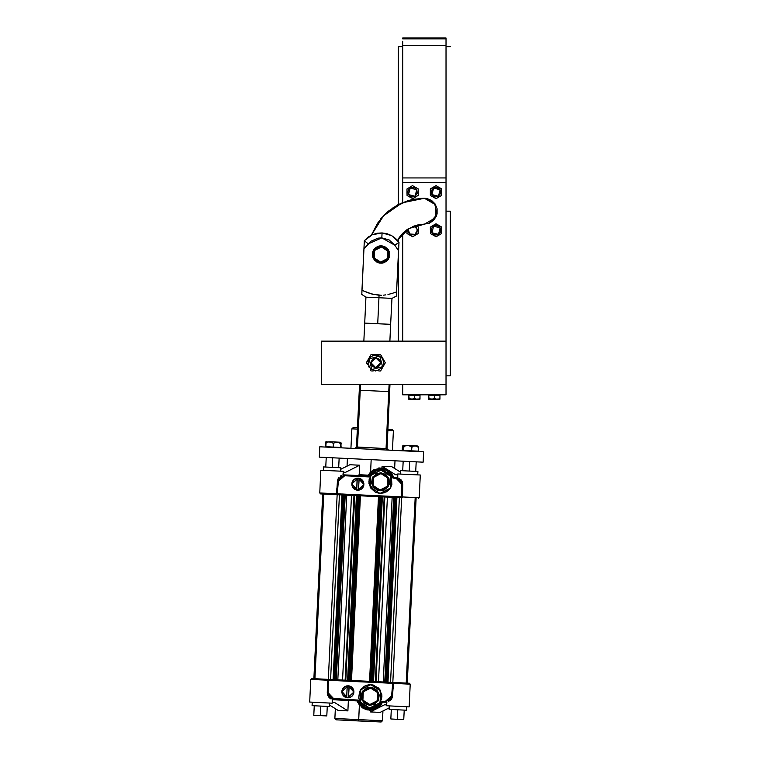 <?xml version="1.0" encoding="UTF-8"?>
<svg xmlns="http://www.w3.org/2000/svg" width="760" height="760" viewBox="0 0 760 760"><rect width="100%" height="100%" fill="white"/><g stroke="black" fill="none" stroke-linecap="round" stroke-linejoin="round"><path stroke-width="1.14" d="M445.987 44.783L445.987 38.846L402.676 38.846L402.676 38L402.676 38.846L445.987 38.846L445.987 38L402.676 38L445.987 38L445.987 41.182M402.676 44.783L402.676 45.638L445.987 45.638L445.987 177.935L445.987 45.638L402.676 45.638L402.676 177.935L445.987 177.935L445.987 341.126L321.271 341.126L445.987 341.126L445.987 394.82L402.676 394.82L402.676 384.427L402.676 394.82L445.987 394.82L445.987 384.427L321.271 384.427L445.987 384.427L445.987 182.637L402.676 182.637L402.676 177.935L445.987 177.935M402.676 177.935L402.676 41.182M450.309 211.214L445.987 211.214L450.309 211.214L450.309 375.772L450.309 211.214M398.344 238.906L398.344 241.528L398.344 238.906M398.344 254.933L398.344 341.126L398.344 254.933M398.344 204.582L398.344 46.664L398.344 204.582M421.363 224.352L424.327 224.209L408.642 228.579L397.48 240.445L400.9 235.286L407.493 229.311L415.53 225.511L429.305 223.221L433.513 220.4L436.335 216.182L437.076 213.75L437.076 208.677L435.128 203.993L431.547 200.412L426.863 198.474L424.327 198.227L413.345 199.31L407.987 200.649L397.793 204.868L388.616 211.005L384.522 214.709L377.52 223.24L371.498 235.077L383.477 215.792L402.097 202.796L424.327 198.227L418.817 198.493M373.198 250.819L376.57 247.095L381.035 245.86L388.731 250.553L388.312 259.207L380.608 263.169L388.312 259.207L388.731 250.553L381.444 245.869L381.387 246.952L387.762 251.047L387.401 258.618L380.665 262.086L380.608 263.169L380.665 262.086L383.591 261.649L386.118 260.129L387.885 257.754L388.597 254.885L387.524 250.619L385.538 248.425L381.387 246.952L377.122 248.026L374.937 250.012L373.454 254.153L373.891 257.079L376.523 260.613L380.665 262.086L374.291 257.991L374.651 250.42L381.387 246.952L381.444 245.869L373.74 249.831L373.331 258.485L380.608 263.169L373.331 258.485L373.74 249.831L381.444 245.869L383.125 246.116L387.438 248.691L389.177 251.588L389.68 254.933L388.863 258.21L386.859 260.927L382.308 263.084L378.936 262.922L374.623 260.348L372.875 257.45L372.381 254.106L373.198 250.828M382.08 245.927L382.916 246.069L382.08 245.927M383.743 246.297L384.531 246.601L383.743 246.297M385.291 246.981L386.013 247.437L385.291 246.981M386.678 247.959L387.296 248.539L386.678 247.959M387.856 249.185L388.341 249.878L387.856 249.185M388.759 250.619L389.11 251.398L388.759 250.619M389.376 252.206L389.557 253.032L389.376 252.206M389.595 253.241L389.623 255.578M389.253 257.231L388.949 258.02L389.253 257.231M388.569 258.78L388.113 259.502L388.569 258.78M387.59 260.176L387.001 260.784L387.59 260.176M376.219 261.716L376.76 262.058M375.373 261.079L374.756 260.49L375.373 261.079M373.825 249.708L373.492 250.258M374.462 248.862L375.05 248.254L374.462 248.862M375.697 247.694L376.39 247.199L375.697 247.694M377.131 246.781L377.91 246.44L377.131 246.781M378.708 246.173L379.544 245.983L378.708 246.173M384.522 214.709L377.52 223.24M399.123 237.68L402.895 233.082L407.493 229.311M412.727 226.518L418.418 224.789M426.863 198.474L424.327 198.227L407.977 200.649L393.034 207.727M381.672 263.159L380.817 263.178M379.971 263.112L379.135 262.969M378.318 262.741L377.52 262.438M373.293 258.419L372.951 257.64M372.685 256.832L372.495 256.006M372.457 255.797L372.628 252.424M372.428 253.46L372.58 252.624M372.799 251.807L373.103 251.009M380.389 245.879L381.235 245.86M389.661 253.878L389.69 254.723M384.921 262.257L384.151 262.599M383.344 262.865L382.508 263.055M388.626 210.995L380.808 218.814M377.54 223.221L371.498 235.077M429.305 223.221L436.876 214.576L434.634 203.309L424.327 198.227L435.584 204.715L435.584 217.711L424.337 224.209M439.451 187.691L436.022 185.659L433.209 187.283L433.637 188.034L440.154 189.781L438.406 196.289L431.889 194.541L433.637 188.034L433.209 187.283L430.397 188.907L430.397 195.415L436.022 198.664L438.833 197.039L438.406 196.289L440.629 193.391L440.534 190.627L438.928 188.375L436.335 187.406L434.492 187.644L432.24 189.259L431.262 191.852L431.889 194.541L433.912 196.441L435.708 196.916L438.406 196.289L438.833 197.039L441.655 195.415L441.655 188.907L438.815 187.273M441.655 192.185L441.655 195.234M430.445 191.425L430.397 195.415L433.228 197.049M441.608 192.898L441.655 188.907L438.833 187.283L441.655 188.907L441.655 195.415L436.022 198.664L441.655 195.415M432.592 196.631L430.397 195.415L430.397 189.088M433.209 187.283L436.022 185.659L433.209 187.283M430.397 188.907L430.397 192.166M409.212 234.736L412.642 236.768L415.454 235.144L415.026 234.393L409.697 234.023L408.063 228.94L407.911 230.888L409.051 233.415L411.407 234.878L414.171 234.783L415.786 233.852L416.917 232.38L417.363 229.643L416.224 227.126L414.456 225.862L417.392 229.947L415.026 234.393L415.454 235.144L418.266 233.519L418.266 227.021L416.062 225.805M407.008 230.242L407.008 233.519L409.82 235.144L407.037 233.538L412.642 236.768L415.454 235.144L412.642 236.768M418.219 231.002L418.266 230.242M407.046 229.615L407.008 233.519L407.008 229.643M415.454 235.144L418.266 233.519L415.454 235.144M412.49 236.683L409.82 235.144M418.266 230.27L418.266 227.021L418.266 230.27M438.786 225.368L435.926 223.773L433.133 225.435L433.58 226.176L440.116 227.82L438.472 234.365L431.927 232.712L433.58 226.176L433.133 225.435L430.35 227.107L430.445 233.605L436.116 236.768L438.909 235.096L438.472 234.365L440.334 232.313L440.743 229.577L439.565 227.069L437.19 225.644L434.425 225.777L432.193 227.42L431.395 229.102L431.528 231.866L433.181 234.099L435.784 235.03L438.472 234.365L438.909 235.096L441.702 233.434L441.655 230.156M430.397 230.327L430.35 227.278M441.617 230.916L441.608 226.936L435.926 223.773L433.133 225.435L435.926 223.773M432.659 234.783L436.116 236.768L441.702 233.434L441.655 230.185L441.702 233.263M439.384 225.748L436.078 223.858M430.435 229.615L430.445 233.605L430.35 227.107L433.133 225.435L430.35 227.107M441.655 230.185L441.608 226.936L441.655 230.185M438.909 235.106L436.116 236.768M441.702 233.434L438.909 235.096M435.964 236.683L433.285 235.182M415.995 187.644L412.537 185.659L409.754 187.331L410.191 188.071L416.736 189.715L415.084 196.251L408.548 194.607L410.191 188.071L409.754 187.331L406.961 188.993L407.056 195.491L412.737 198.664L415.53 196.992L415.084 196.251L417.259 193.325L416.736 189.715L414.684 187.853L411.036 187.673L408.813 189.316L407.873 191.919L408.548 194.607L410.59 196.469L412.395 196.925L415.084 196.251L415.53 196.992L418.313 195.329L418.266 192.052M418.228 192.812L418.219 188.832L415.359 187.236M407.046 191.511L407.008 192.27M409.279 196.678L409.916 197.087M409.754 187.331L406.961 188.993L409.754 187.331M418.266 192.081L418.219 188.832L418.266 192.081M418.313 195.329L412.737 198.664L418.313 195.196M407.008 192.242L407.056 195.491L407.008 192.242M402.676 341.126L402.676 233.301L402.676 341.126M402.676 182.637L402.676 202.549L402.676 182.637L445.987 182.637M321.271 384.427L321.271 341.126L321.271 384.427M420.005 398.943L420.005 398.145L420.005 399.18L419.14 399.409L409.602 399.409L419.14 399.409L420.005 399.18L420.005 398.392M411.644 399.18L409.137 398.515L408.737 394.82L420.005 395.171L420.005 398.145L419.216 398.791M420.005 398.61L420.005 397.68L418.845 398.952L415.929 399.066L414.371 397.68L413.62 398.772L411.873 399.18M415.017 398.715L414.371 397.68L413.81 398.648M408.737 398.183L408.737 398.99M414.371 397.68L414.371 395.171L414.371 397.68L414.371 395.171L414.371 397.68L414.371 395.171L408.737 395.171L408.737 399.18L409.602 399.409L408.737 398.924M413.221 398.952L410.21 399.038M418.845 398.952L416.765 399.171M416.442 399.142L415.122 398.772M420.005 395.171L420.005 397.68L420.005 395.171L414.371 395.171M408.737 399.171L408.737 398.61M408.737 398.145L409.498 398.772M439.916 398.943L439.916 398.145L439.916 399.18L439.061 399.409L429.523 399.409L439.061 399.409L439.916 399.18L439.916 398.392M431.537 399.18L429.058 398.515L428.659 394.82L439.916 395.171L439.916 398.145L439.128 398.791M439.916 398.61L439.888 397.926L438.767 398.952L435.851 399.066L434.292 397.68L433.533 398.772L431.784 399.18M436.363 399.142L435.527 398.971M435.09 398.8L434.292 397.68L433.732 398.648M428.659 398.183L428.659 398.99M434.292 397.68L434.292 395.171L434.292 397.68L434.292 395.171L434.292 397.68L434.292 395.171L428.659 395.171L428.659 399.18L429.523 399.409L428.659 398.924M433.143 398.952L430.131 399.038M438.767 398.952L436.686 399.171M439.916 395.171L439.916 397.68L439.916 395.171L434.292 395.171M428.659 399.171L428.659 398.61M428.659 398.145L429.419 398.772M370.642 362.529L376.058 358.017L381.016 363.023L376.077 357.589L370.642 362.529L376.077 357.589L381.016 363.023L375.582 367.973L370.642 362.529L375.582 367.973L381.016 363.023L379.354 359.575L377.862 358.473L375.126 358.065L372.628 359.252L371.212 361.627L371.345 364.391L372.998 366.605L374.68 367.403L377.445 367.26L379.658 365.608L380.589 363.005L375.601 367.536L370.642 362.529M319.77 446.794L423.586 451.772L423.082 462.156L319.276 457.178L423.082 462.156L423.586 451.772L319.77 446.794L319.276 457.178L319.77 446.794M356.459 447.488L359.337 390.241L360.212 390.212L360.487 384.427L360.212 390.212L388.759 391.58L389.101 384.427L388.759 391.58L360.212 390.212L357.438 447.165L386.061 448.542L388.759 391.58L386.042 448.096L386.337 449.122L387.695 449.825M354.92 448.476L356.497 448.153L357.494 446.719L356.62 446.832L357.494 446.719L360.212 390.212L359.337 390.241L359.613 384.427L356.62 446.832L356.06 448.029M387.457 449.635L386.897 448.286L389.965 384.427L389.614 391.695L388.759 391.58L389.614 391.695L387.001 448.951M356.611 446.984L386.061 448.542L388.436 450.091M355.69 448.286L354.815 448.476L356.478 447.431M386.983 448.903L387.59 449.749M387.609 449.758L388.541 450.091L386.916 448.58L386.061 448.542L386.897 448.438M356.573 447.174L354.806 448.476L357.438 447.165L356.601 447.013M417.791 446.053L403.683 445.274L417.164 445.92M403.085 445.351L403.683 445.274L402.971 445.388L403.854 447.013L405.051 445.816L407.911 445.578L410.742 446.091L411.834 447.402L412.822 446.186L415.159 445.93L417.468 446.414L418.332 447.706L417.677 446.053M402.382 446.947L402.211 450.404L403.683 450.471L403.854 447.013L403.683 450.471L411.663 450.86L411.834 447.402L411.663 450.86L418.171 451.174L418.332 447.706L418.171 451.174L402.211 450.404L402.971 445.388L403.854 447.013L404.51 446.063L407.911 445.578L411.255 446.376L411.834 447.402L413.278 446.044L416.1 446.015L417.876 446.699L418.332 447.706L418.095 446.272L417.202 445.92M405.707 445.474L403.826 445.588M402.401 446.642L402.981 445.388M330.087 441.74L340.195 442.225L330.087 441.74M340.537 447.792L341.164 447.478L340.784 442.928L341.164 447.478L340.565 447.45L340.736 443.983L340.565 447.45L325.831 446.737L326.087 441.655L326.03 443.279L327.142 442.073L329.792 441.826L332.405 442.329L333.393 443.631L335.017 442.291L338.722 442.358L340.736 443.983L340.793 442.358L340.204 442.225M340.565 447.45L325.831 446.737L326.087 442.976L327.665 441.93L331.901 442.139L333.393 443.631L335.017 442.291L338.2 442.272L340.204 442.966L340.736 443.983L340.793 442.358M333.231 447.089L333.393 443.631L333.231 447.089M325.451 442.947L325.233 446.709L325.831 446.737L326.049 442.7L325.85 446.737L325.233 446.709L325.46 442.671L326.686 441.579M326.021 442.7L326.087 441.693L326.049 442.7M329.745 441.826L328.681 441.816M327.626 441.93L326.059 442.976M341.335 444.011L340.898 442.405L341.335 444.011M325.394 443.251L325.983 441.693M382.631 367.46L382.555 366.662L371.944 369.502L369.103 358.891L366.5 362.491M379.553 371.003L380.579 371.003L385.329 362.776L380.579 354.549L371.079 354.549L366.833 361.902M366.709 362.111L367.574 360.63M367.365 360.99L367.916 360.031M367.697 360.411L368.657 358.748M369.027 358.102L370.69 355.224L369.103 358.891L379.715 356.05L382.555 366.662L383.534 363.793L383.334 360.772L381.995 358.045L378.328 355.423L373.815 355.272L371.099 356.611L369.103 358.891L368.077 363.29L369.664 367.507L371.944 369.502L374.813 370.481L377.844 370.281L382.907 366.976M378.888 371.003L380.579 371.003L382.175 368.239M382.28 368.068L381.824 368.856M381.938 368.647L381.444 369.512M379.192 371.003L379.82 371.003M375.278 371.003L375.829 371.003M372.106 371.003L373.122 371.003M370.918 370.719L371.317 371.003M370.234 369.541L371.079 371.003M368.438 366.424L368.704 366.89M366.453 362.567L367.346 364.543M370.956 370.794L370.699 370.348M382.954 366.89L383.629 365.721M381.606 369.236L380.969 370.329M380.703 354.758L385.215 362.577L380.579 354.549L379.82 354.549L380.579 354.549M371.839 354.549L370.956 354.758M374.186 354.549L375.829 354.549M376.38 354.549L377.188 354.549M382.137 357.238L382.954 358.663M383.23 359.128L383.638 359.841M396.435 294.747L398.553 250.695L394.81 245.176L398.952 242.373L398.553 250.695L394.81 245.176L398.952 242.373L391.628 235.638L382.062 232.892L377.065 233.234L372.286 234.707L367.963 237.253L364.344 240.711L368.201 243.903L381.824 237.889L382.062 232.892L372.286 234.707L364.344 240.711L368.201 243.903L363.945 249.033L364.344 240.711L361.969 290.31L370.272 293.616L379.069 295.279L378.955 297.768L391.923 298.395L378.955 297.768L377.701 323.722L390.678 324.349L364.733 323.104L377.701 323.722L378.955 297.768L365.978 297.151L378.955 297.768L379.069 295.279L381.301 295.298L372.419 294.234L361.969 290.31L361.836 293.084M383.515 295.165L385.728 294.889L383.515 295.165M387.933 294.481L392.293 293.36L387.933 294.481M361.817 293.445L363.945 249.033L370.984 241.233L377.986 238.146L381.824 237.889L394.81 245.176L389.177 239.998L381.824 237.889L382.062 232.892L387.011 233.709L391.628 235.638L395.684 238.583L398.952 242.373L396.568 291.963L392.293 293.36L396.568 291.963L396.416 295.108M379.743 245.955L383.125 246.116M361.769 294.443L361.827 293.208L361.769 294.443L365.978 297.151L363.859 341.126L364.733 323.104L390.678 324.349L364.733 323.104M377.33 262.352L376.846 262.105M383.952 262.666L384.465 262.466M328.282 679.364L337.145 494.665L328.282 679.364M323.75 494.028L314.887 678.718L323.75 494.028M416.138 498.456L407.274 683.154L416.138 498.456M415.881 498.446L407.018 683.145L415.881 498.446M415.53 498.427L406.666 683.126L415.53 498.427M415.273 498.417L406.41 683.107L415.273 498.417M415.264 498.417L406.401 683.107L415.264 498.417M401.707 497.762L392.834 682.461L401.707 497.762M399.389 497.657L390.516 682.347L399.389 497.657M387.999 682.223L396.862 497.534L387.999 682.223M396.112 497.496L387.248 682.195L396.112 497.496M395.38 497.458L386.517 682.157L395.38 497.458M395.314 497.458L386.45 682.157L395.314 497.458M394.516 497.42L385.643 682.119L394.516 497.42M393.661 497.382L384.798 682.072L393.661 497.382M392.131 497.306L383.268 682.005L392.131 497.306M387.372 497.078L378.508 681.767L387.372 497.078M384.864 496.954L376 681.653L384.864 496.954M384.608 496.945L375.744 681.635L384.608 496.945M375.487 681.625L384.351 496.935L375.487 681.625M384.17 496.926L375.307 681.615L384.17 496.926M373.492 681.53L382.365 496.84L373.492 681.53M382.185 496.831L373.322 681.52L382.185 496.831M381.928 496.812L373.065 681.511L381.928 496.812M381.662 496.803L372.799 681.501L381.662 496.803M380.845 496.764L371.982 681.454L380.845 496.764M380.028 496.726L371.165 681.416L380.028 496.726M379.42 496.698L370.557 681.387L379.42 496.698M369.578 681.34L378.442 496.65L369.578 681.34M360.411 495.786L351.548 680.475L360.411 495.786M350.559 680.428L359.423 495.738L350.559 680.428M358.815 495.71L349.952 680.399L358.815 495.71M358.007 495.672L349.144 680.361L358.007 495.672M357.181 495.625L348.317 680.323L357.181 495.625M356.924 495.615L348.061 680.314L356.924 495.615M347.805 680.295L356.668 495.606L347.805 680.295M356.488 495.596L347.624 680.285L356.488 495.596M345.809 680.2L354.683 495.51L345.809 680.2M354.502 495.501L345.638 680.19L354.502 495.501M354.245 495.492L345.382 680.181L354.245 495.492M353.979 495.472L345.116 680.172L353.979 495.472M351.471 495.358L342.608 680.048L351.471 495.358M346.721 495.131L337.849 679.82L346.721 495.131M345.192 495.054L336.328 679.744L345.192 495.054M344.337 495.017L335.474 679.706L344.337 495.017M343.539 494.969L334.675 679.668L343.539 494.969M343.472 494.969L334.609 679.668L343.472 494.969M333.868 679.63L342.741 494.931L333.868 679.63M341.99 494.903L333.117 679.592L341.99 494.903M330.6 679.468L339.463 494.779L330.6 679.468M313.842 678.67L322.715 493.971L313.842 678.67M314.108 678.68L322.971 493.99L314.108 678.68M314.45 678.699L323.313 494L314.45 678.699M314.706 678.708L323.579 494.019L314.706 678.708M314.726 678.708L323.589 494.019L314.726 678.708M336.148 719.843L358.653 720.917L358.72 719.625L335.065 718.485L382.489 720.765L358.701 719.625L359.404 704.986L358.653 720.917L381.13 722L336.148 719.843L334.913 718.485L335.378 708.7L334.751 708.311L338.105 710.4L347.899 710.866L348.394 700.482L347.899 710.866L338.105 710.4L331.398 706.202L334.751 708.311M329.584 703.047L329.422 706.515L329.584 703.047M312.113 705.679L312.284 702.221L312.113 705.679L329.422 706.515L312.113 705.679M371.327 710.144L370.386 710.192L370.3 711.939L380.085 712.414L389.177 707.855L380.085 712.414L370.3 711.939L370.386 710.192L361.94 707.436L357.143 700.91L332.376 699.551L332.177 703.181L332.196 699.504M367.194 709.85L363.385 708.386M406.572 706.743L406.41 710.211L406.572 706.743M389.11 709.375L389.272 705.917L389.11 709.375L406.41 710.211L389.11 709.375M333.003 680.457L360.515 681.777L333.003 680.457M327.645 680.2L310.773 679.392L309.69 702.097L310.773 679.392L327.645 680.2L327.265 692.778L328.139 692.788L329.07 696.103L331.664 698.373L357.779 700.074L359.499 703.665L362.226 706.562L365.702 708.51L369.597 709.308L373.559 708.89L377.207 707.284L380.199 704.653L382.251 701.242L382.802 702.135L377.416 708.178L369.559 710.172L377.416 708.178L382.802 702.135L385.32 702.259L382.802 702.135L382.251 701.242L385.367 701.394L382.251 701.242L374.832 708.481L364.477 707.978L357.779 700.074L333.906 698.924L328.139 692.788L328.225 686.28L328.139 692.788L327.265 692.778L327.683 679.336L311.685 678.566L310.773 679.392L311.78 678.566L409.44 683.259L393.433 682.489L392.559 695.913L385.32 702.259L385.367 701.394L389.652 699.894L391.495 696.986L392.74 683.325L328.51 680.238L328.225 686.28L327.608 686.261L328.225 686.28L328.51 680.238L327.683 679.336L327.351 686.251M374.775 709.422L374.024 709.659M373.046 709.897L372.134 710.058M386.555 702.211L386.678 705.793L386.887 702.154M410.257 684.161L409.174 706.876L410.257 684.161L393.395 683.354L393.433 682.489L327.683 679.336L328.51 680.238L393.404 683.069L392.74 683.325L391.695 695.837L392.54 695.913L393.395 683.354L410.257 684.161L409.44 683.259L410.257 684.161M369.835 704.548L362.909 700.102L363.308 691.885L370.623 688.114L370.661 687.268L378.29 692.179L377.853 701.242L369.787 705.394L369.835 704.548L377.14 700.786L377.54 692.559L370.623 688.114L363.308 691.885L362.909 700.102L369.835 704.548L369.787 705.394L374.898 704.111L378.433 700.197L379.202 694.991L376.941 690.232L372.419 687.524L367.156 687.79L362.928 690.935L361.418 694.136L361.684 699.399L364.828 703.627L369.787 705.394L362.159 700.482L362.596 691.419L370.661 687.268L370.623 688.114L377.54 692.559L377.14 700.786L369.835 704.548L366.719 703.769M381.9 696.882L381.786 694.602L378.062 687.658L370.785 684.656L366.272 685.33L360.829 689.367L360.202 702.344L358.663 698.06L359.651 691.343L364.202 686.308L368.495 684.769L373.055 684.988L378.879 688.475L381.786 694.602L381.567 699.162L378.09 704.986L371.953 707.892L369.664 708.006L359.831 701.689L360.392 690.004L370.785 684.656L380.617 690.973L380.057 702.658L369.664 708.006L365.237 706.904L360.202 702.354M360.202 702.364L369.664 708.006L371.953 707.892L378.081 704.986L379.62 703.294L381.9 696.901M346.446 697.632L347.615 697.803L345.334 697.233L342.741 694.896L342.057 690.336L343.852 687.334L348.184 685.776L352.355 687.743L353.913 692.084L347.615 697.803L341.886 691.505L346.437 697.632M343.064 688.208L341.886 691.505L348.184 685.776L353.913 692.075L353.856 690.897L350.464 686.346L349.049 685.881L348.479 697.784L349.933 697.452L348.64 697.765M392.559 695.97L392.179 697.68M390.82 699.95L391.362 699.276M390.288 700.492L389.737 700.938M388.189 701.784L388.673 701.575M353.913 692.084L352.735 695.371L349.933 697.452M348.175 685.776L344.802 686.631M349.106 697.689L349.752 697.519M350.198 697.357L350.787 697.072M351.205 696.815L351.728 696.436M352.089 696.112L352.545 695.628M352.83 695.248L353.191 694.668M353.39 694.269L353.656 693.557M353.751 693.196L353.913 692.113M353.913 692.047L353.856 690.954M353.799 690.583L353.599 689.852M353.438 689.434L353.134 688.826M352.887 688.417L352.488 687.895M352.155 687.534L351.671 687.106M351.281 686.812L350.721 686.48M350.293 686.27L349.666 686.042M349.21 685.919L348.479 697.784L347.624 697.803L346.75 697.699L347.159 685.814M349.049 685.881L348.203 685.776M346.693 685.89L346.047 686.061M345.591 686.232L345.012 686.508M344.594 686.764L344.071 687.154M343.71 687.477L343.254 687.961M342.969 688.332L342.608 688.921M342.409 689.32L342.142 690.023M342.048 690.384L341.886 691.467M341.886 691.543L341.943 692.626M342 692.996L342.199 693.728M342.361 694.146L342.665 694.764M342.912 695.163L343.311 695.685M343.644 696.046L344.128 696.483M344.517 696.768L345.078 697.11M345.505 697.319L346.132 697.547M346.588 697.661L347.32 685.795M378.879 688.475L380.247 690.308M376.248 706.353L374.176 707.332M365.332 702.943L364.135 701.86M363.175 700.568L362.083 697.547M362.007 695.942L362.786 692.825M363.613 691.438L364.695 690.241M365.987 689.282L369.008 688.189M370.614 688.114L373.73 688.892M375.117 689.719L376.314 690.802M377.273 692.094L378.366 695.115M378.442 696.72L377.663 699.836M376.837 701.223L375.753 702.42M374.462 703.38L371.44 704.472M393.119 688.931L393.404 683.069M385.367 701.394L385.32 702.259L392.559 695.913L391.695 695.837L385.367 701.394M388.037 683.097L360.515 681.777L388.037 683.097M400.644 683.211L399.978 682.803M392.16 697.727L391.818 698.506M386.678 705.793L409.174 706.876L386.678 705.793M381.691 704.111L380.447 705.688M380.361 705.783L378.974 707.075M378.869 707.161L377.387 708.197M377.273 708.263L375.715 709.051M370.3 711.939L384.455 704.814L386.716 704.928L384.455 704.814L370.3 711.939M386.935 702.145L385.32 702.259M367.612 709.935L368.182 710.039M365.408 709.327L366.795 709.755M362.776 708.016L364.059 708.738M357.513 701.841L359.404 704.986L357.209 701.091M332.224 702.306L334.485 702.42L347.899 710.866L334.485 702.42L332.224 702.306M309.69 702.097L332.177 703.181L309.69 702.097M328.595 696.939L327.265 692.844M327.76 695.438L327.493 694.621M328.615 696.967L330.125 698.468L327.778 695.476M330.125 698.468L331.056 699.048M404.244 710.106L403.788 719.615L404.244 710.106M397.755 709.792L397.299 719.311L403.788 719.615L397.299 719.311L397.755 709.792M391.267 709.479L390.811 718.998L397.299 719.311L390.811 718.998L391.267 709.479M329.488 704.995L331.398 706.202L329.488 704.995M313.823 715.303L314.279 705.783L313.823 715.303L326.8 715.92L327.256 706.41L326.8 715.92L320.312 715.616L320.767 706.097L320.312 715.616L313.823 715.303M347.899 710.866L342.484 707.484M387.173 708.871L387.97 708.472M384.417 710.258L383.629 710.647M371.279 711.455L373.844 710.182M344.536 708.776L346.892 710.248M332.415 706.838L331.426 706.211M358.625 720.917L358.682 719.625M333.06 699.703L333.868 699.789L327.265 692.778L333.868 699.789L333.906 698.924L333.868 699.789L357.143 700.91L357.779 700.074L357.143 700.91L361.94 707.436L369.559 710.172M400.406 474.078L400.567 470.611L400.406 474.078M417.867 471.447L417.705 474.905L417.867 471.447L400.567 470.611L417.867 471.447M323.409 470.383L323.579 466.916L323.409 470.383M340.879 467.751L340.708 471.209L340.879 467.751L323.579 466.916L340.879 467.751M341.287 469.024L349.904 464.712L359.689 465.186L359.233 474.696L368.372 475.142L367.945 475.988L373.34 469.946L381.188 467.951L388.816 470.687L393.252 476.32M370.585 472.14L371.184 459.667L370.585 472.14L369.369 473.565L370.528 472.197M368.438 475.009L369.36 473.575L368.372 475.142L359.233 474.696L357.912 475.503L359.233 474.696L359.689 465.186L345.524 472.311L343.263 472.197L345.524 472.311L359.689 465.186L349.904 464.712L342.038 468.644M419.206 497.743L402.344 496.926L419.206 497.743L410.39 497.315L419.206 497.743L420.299 475.028L419.206 497.743L418.304 498.56L419.206 497.743M402.296 497.791L320.549 493.867L336.556 494.636L337.421 481.213L344.66 474.867L367.945 475.988L344.66 474.867L344.622 475.731L368.495 476.881L367.945 475.988L368.495 476.881L344.622 475.731L341.278 476.548L338.494 480.139L337.25 493.8L401.479 496.888L401.85 484.338L400.919 481.023L398.325 478.752L392.967 478.049L391.248 474.458L388.522 471.561L385.044 469.613L381.149 468.815L377.188 469.233L373.54 470.839L370.548 473.47L368.495 476.881L375.915 469.642L386.27 470.145L392.967 478.049L396.074 478.202L401.85 484.338L401.764 490.846L402.629 490.875L402.714 484.348L401.85 484.338L402.714 484.348L402.629 490.875L401.764 490.846L401.479 496.888L402.296 497.791L402.629 490.875L402.296 497.791L401.479 496.888L337.25 493.8L336.556 494.636L402.296 497.791M380.912 473.575L387.837 478.021L387.438 486.238L380.133 490.01L380.085 490.856L372.457 485.944L372.894 476.881L380.959 472.729L380.921 473.575L373.606 477.337L373.207 485.564L380.133 490.01L387.438 486.238L387.837 478.021L380.921 473.575L380.959 472.729L375.849 474.012L372.315 477.926L371.545 483.132L373.806 487.892L378.328 490.599L383.591 490.333L387.818 487.189L389.329 483.987L389.063 478.724L385.918 474.497L380.959 472.729L388.588 477.641L388.151 486.704L380.085 490.856L380.133 490.01L373.207 485.564L373.606 477.337L380.921 473.575L384.028 474.354M379.962 493.468L384.474 492.793L389.918 488.747L391.096 486.78L390.545 475.769L381.083 470.117L390.916 476.434L390.355 488.119L379.962 493.468L375.535 492.366L370.5 487.815L368.847 481.232L371.127 474.838L376.57 470.791L383.353 470.449L389.177 473.926L391.523 477.84L391.865 484.623L389.918 488.747L386.545 491.815L379.962 493.468L370.13 487.15L370.69 475.465L381.083 470.117L376.57 470.791L372.666 473.138M352.022 482.724L351.851 483.882L358.15 478.163L363.878 484.462L359.319 478.334L357.285 478.183L353.818 479.712L352.022 482.714L354.768 479.009L358.15 478.163L361.447 479.332L363.822 483.284L363.707 485.63L361.912 488.632L359.898 489.839L356.411 490.01L352.706 487.274L352.022 482.714M343.434 474.914L343.311 471.333L342.969 475M328.548 493.382L319.722 492.964L320.815 470.259L319.722 492.964L337.25 493.8L338.285 481.289L337.449 481.213L336.594 493.772L337.25 493.8M396.986 496.669L380.285 495.872L396.986 496.669M396.919 477.423L393.604 477.213L397.67 477.594L397.803 473.955L397.793 477.631M379.734 467.96L378.394 468.103M357.476 429.096L351.851 428.82L357.476 429.096M392.141 429.457L387.818 429.248L392.141 429.457L393.376 430.815L387.752 430.549L393.376 430.815L392.445 450.281M357.533 427.794L353.21 427.585L357.533 427.794M382.945 468.151L382.005 468.017L382.09 466.26L395.504 474.705L397.765 474.82L395.504 474.705L382.09 466.26L382.005 468.017L373.34 469.946L367.945 475.988M385.434 468.834L384.636 468.559M388.559 470.506L386.308 469.195M390.07 471.741L387.923 470.079M391.428 473.252L389.452 471.2M392.616 475.028L390.877 472.587M392.958 475.684L392.141 474.24M383.743 468.312L385.329 468.796M385.443 468.834L386.973 469.528M420.299 475.028L397.803 473.955L420.299 475.028M402.211 481.65L402.714 484.291M402.23 481.697L402.496 482.514M400.938 479.617L401.822 480.861M398.933 478.087L401.84 480.89M358.653 494.836L341.952 494.028L358.653 494.836M341.316 475.551L341.791 475.342M339.159 477.175L338.647 477.822M337.82 479.408L338.162 478.629M337.43 481.156L337.81 479.446M343.311 471.333L320.815 470.259L343.311 471.333M344.204 474.858L337.421 481.213L338.285 481.289L344.622 475.731L344.66 474.867M340.803 475.827L340.252 476.188M356.554 490.048L358.445 490.162L363.878 484.462L357.58 490.181L351.851 483.882L352.203 486.2L356.716 490.076L357.124 478.202M356.659 478.277L356.012 478.448M355.566 478.61L354.977 478.895M354.559 479.142L354.036 479.531M353.675 479.854L353.219 480.339M352.934 480.719L352.573 481.298M352.374 481.697L352.108 482.401M352.013 482.771L351.851 483.844M351.851 483.92L351.909 485.013M351.966 485.383L352.165 486.115M352.327 486.523L352.63 487.141M352.877 487.54L353.276 488.072M353.609 488.423L354.094 488.861M354.483 489.155L355.043 489.487M355.471 489.697L356.098 489.925M356.716 490.076L357.285 478.183L358.14 478.163L359.014 478.268L358.606 490.143M359.072 490.067L359.717 489.896M360.164 489.734L360.753 489.45M361.171 489.203L361.694 488.813M362.055 488.49L362.51 488.006M362.795 487.625L363.156 487.046M363.356 486.647L363.622 485.934M363.717 485.583L363.878 484.49M363.878 484.424L363.822 483.331M363.764 482.97L363.565 482.239M363.403 481.821L363.099 481.203M362.852 480.805L362.453 480.272M362.121 479.921L361.637 479.484M361.247 479.199L360.687 478.857M360.259 478.648L359.632 478.42M359.176 478.296L358.445 490.162M372.656 473.138L369.18 478.962M369.18 478.971L368.961 483.512L375.535 492.366M389.177 473.926L390.545 475.769M385.415 475.18L386.612 476.263M387.572 477.555L388.664 480.577M388.74 482.182L387.961 485.298M387.134 486.685L386.051 487.882M384.759 488.841L381.738 489.925M380.133 490.01L377.017 489.231M375.63 488.404L374.433 487.322M373.474 486.029L372.381 483.008M372.305 481.403L373.084 478.287M373.91 476.9L374.993 475.703M376.285 474.743L379.306 473.651M336.86 488.195L336.585 494.057M402.344 496.926L402.629 490.875M336.594 493.772L319.722 492.964L320.549 493.867M396.122 477.337L402.714 484.348L396.122 477.337L396.074 478.202L396.122 477.337M393.604 477.213L388.816 470.687L381.188 467.951M378.86 468.036L380 467.941M371.507 471.266L372.628 470.402M382.09 466.26L391.875 466.726L400.491 472.131L391.875 466.726L382.09 466.26M353.989 468.027L359.689 465.186M325.736 467.02L326.192 457.51L325.736 467.02M332.224 467.333L332.68 457.815L332.224 467.333M338.713 467.647L339.169 458.128L338.713 467.647M343.055 474.981L343.852 474.876M342.817 468.255L340.803 469.272M343.529 467.894L346.36 466.478M358.701 465.671L356.145 466.944M397.565 470.288L398.563 470.905M394.972 460.807L394.601 468.426L395.238 468.825M416.166 461.823L415.71 471.342L416.166 461.823M402.733 470.715L403.19 461.206L402.733 470.715M409.222 471.029L409.678 461.51L409.222 471.029M389.88 341.126L390.678 324.349L389.88 341.126M445.987 375.772L450.309 375.772M398.344 46.664L402.676 46.664M445.987 46.664L450.309 46.664M396.368 296.106L391.923 298.395L390.678 324.349M406.239 683.107L415.102 498.408M382.964 710.989L382.489 720.765L381.13 722M347.026 466.137L347.387 458.527M353.21 427.585L351.851 428.82L350.92 448.286"/></g></svg>
